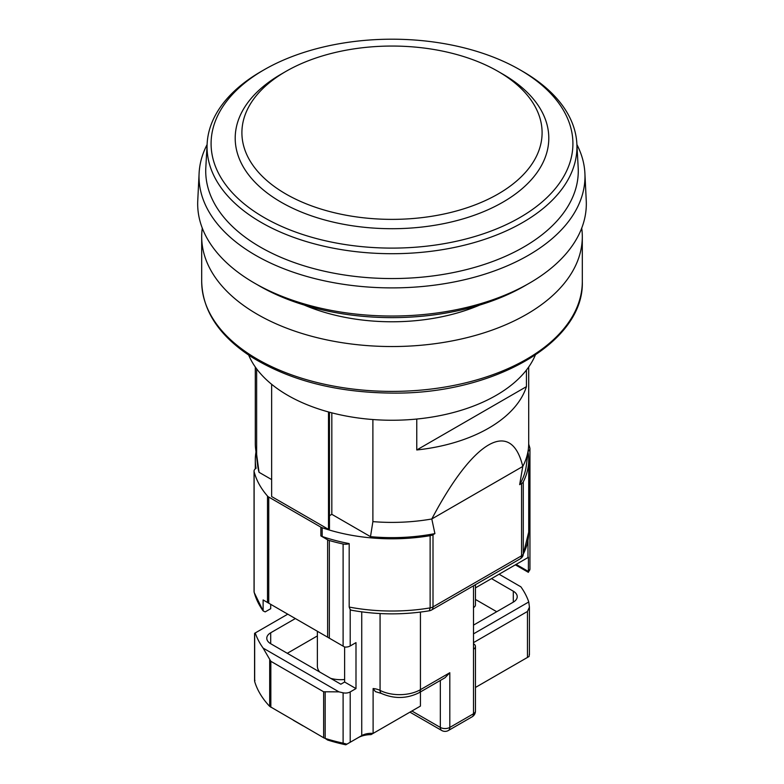 <?xml version="1.0" encoding="UTF-8"?>
<svg xmlns="http://www.w3.org/2000/svg" width="784" height="784" viewBox="0 0 784 784"><rect width="100%" height="100%" fill="white"/><g stroke="black" fill="none" stroke-linecap="round" stroke-linejoin="round"><path stroke-width="1.18" d="M498.134 71.432L502.877 74.176A156.8 90.523 180 0 1 548.79 137.318A156.8 90.523 180 0 1 502.877 202.194A156.8 90.523 180 0 1 331.309 221.656A156.8 90.523 180 0 1 235.21 137.318A156.8 90.523 180 0 1 281.123 74.176L285.866 71.432A150.097 86.661 180 0 1 498.134 71.432A150.097 86.661 180 0 1 498.134 193.991A150.097 86.661 180 0 1 285.866 193.991A150.097 86.661 180 0 1 285.866 71.432M248.695 355.103A147.421 85.113 0 0 0 287.757 395.332A147.421 85.113 0 0 0 431.935 417.068A147.421 85.113 0 0 0 535.305 355.103M257.005 284.533A187.621 108.319 0 0 0 259.328 285.905A187.621 108.319 0 0 0 526.995 284.533M255.3 367.01L255.3 443.47A136.7 78.919 0 0 0 255.643 449.056A136.7 78.919 0 0 0 256.642 454.504L256.642 368.862M372.89 419.538L372.89 521.625A136.7 78.919 0 0 0 431.798 518.979C473.438 439.981 511.188 418.186 522.771 466.451A136.7 78.919 0 0 0 528.357 449.056A136.7 78.919 0 0 0 528.7 443.47L528.7 367.01M526.436 370.068L526.436 386.649A136.7 78.919 180 0 1 416.765 449.967L416.765 419.048M199.097 173.333L197.754 200.665A194.324 112.19 0 0 0 392 316.03A194.324 112.19 0 0 0 586.246 200.665L584.903 173.333A192.982 111.416 180 0 1 528.455 255.261A192.982 111.416 180 0 1 315.638 278.8A192.982 111.416 180 0 1 199.097 173.333A192.982 111.416 180 0 1 207.094 144.589M416.765 449.967L526.436 386.649M256.642 454.504L259.043 472.301L271.646 479.583M255.643 449.056L257.652 465.382A134.681 77.763 0 0 0 259.043 472.301M372.89 521.625L370.489 536.648A134.681 77.763 0 0 0 434.904 533.6L431.798 518.979L522.771 466.451L519.665 484.659A134.681 77.763 0 0 0 526.348 465.382L528.357 449.056M331.828 412.845L331.828 514.324L370.489 536.648M576.906 144.589A192.982 111.416 180 0 1 584.903 173.333M271.646 384.297L271.646 496.546L328.506 529.367L329.456 528.828L329.456 412.217M331.828 514.324L329.456 515.696M328.506 529.367L328.506 411.953M255.996 451.937A136.7 78.919 0 0 0 255.3 459.885A136.7 78.919 0 0 0 256.084 468.322L256.015 468.371A6.703 3.871 0 0 0 254.055 471.106A6.703 3.871 0 0 0 254.124 471.674A139.376 80.468 0 0 0 267.501 496.056A6.703 3.871 0 0 0 268.745 497.056L320.872 527.152A6.703 3.871 0 0 0 322.185 527.74A136.7 78.919 0 0 0 430.132 535.678A6.703 3.871 0 0 0 433.003 534.698L434.904 533.6M519.665 484.659L521.576 483.561A6.703 3.871 0 0 0 523.271 481.905A136.7 78.919 0 0 0 528.7 459.885A136.7 78.919 0 0 0 528.004 451.937M528.073 451.359A6.703 3.871 0 0 0 529.945 448.673A6.703 3.871 0 0 0 529.876 448.105A139.376 80.468 0 0 0 528.69 444.165M519.929 69.796L522.771 71.432A184.946 106.771 180 0 1 576.848 143.501L578.18 167.551A186.278 107.545 180 0 1 523.722 247.058A186.278 107.545 180 0 1 317.961 269.696A186.278 107.545 180 0 1 205.82 167.551L207.152 143.501A184.946 106.771 180 0 1 261.229 71.432L264.071 69.796A180.918 104.458 180 0 1 519.929 69.796A180.918 104.458 180 0 1 519.929 217.511A180.918 104.458 180 0 1 264.071 217.511A180.918 104.458 180 0 1 264.071 69.796M349.184 543.586A6.703 3.871 180 0 1 343.108 543.998A139.376 80.468 180 0 1 329.349 540.519A6.703 3.871 180 0 1 327.624 539.804L320.872 535.903A6.703 3.871 0 0 0 322.185 536.491A136.7 78.919 0 0 0 349.184 543.586L349.184 607.061L350.203 609.589L351.467 610.236C377.349 614.872 403.319 615.058 429.377 610.785A6.703 6.703 0 0 0 431.612 609.981L520.184 558.845A6.703 3.871 -120 0 0 521.576 555.778L521.576 483.561M270.705 604.327L270.705 608.707L265.178 611.892L263.12 610.893L263.12 599.946L329.349 638.186L329.349 540.519M523.722 560.011L528.436 557.287L528.367 572.33L515.421 564.882M528.436 557.287L475.457 587.873M576.848 143.501A184.946 106.771 180 0 1 522.771 222.44A184.946 106.771 180 0 1 318.49 244.912A184.946 106.771 180 0 1 207.152 143.501M430.132 535.678L430.132 607.894L429.377 610.785M343.108 543.998L343.108 646.134L344.754 647.074A6.703 3.871 0 0 0 350.203 645.967L355.995 642.625L355.995 688.587L350.203 691.929A6.703 3.871 180 0 1 343.108 692.811L343.108 743.144L346.92 744.153L357.945 737.793A18.767 10.829 0 0 1 371.018 734.618L373.106 733.412A13.406 7.742 0 0 0 361.738 735.598L361.738 611.863M263.12 599.946L265.021 601.044M343.108 646.134L329.349 638.186M254.183 592.479L263.12 610.893A139.376 80.468 0 0 1 254.124 592.038A2.685 2.166 165.6 0 0 254.183 592.479L254.055 591.469A6.703 3.871 0 0 0 254.124 592.038L254.124 471.674M473.497 643.723A6.703 3.871 180 0 1 475.457 646.457A6.703 3.871 180 0 1 473.497 649.191L473.497 607.61A6.703 3.871 0 0 0 475.457 604.876L475.457 584.668M380.073 613.549L380.073 690.41A13.406 7.742 0 0 0 373.106 688.548L373.106 733.412L420.43 706.09L420.43 691.939M343.108 743.144A139.376 80.468 180 0 1 325.164 738.401L327.565 740.008A134.015 77.371 0 0 0 345.803 744.8L346.92 744.153M287.757 614.176L255.231 632.953A139.376 80.468 0 0 0 263.12 648.094L338.933 691.86A139.376 80.468 0 0 0 343.108 692.811M355.995 688.587L344.617 682.021L340.824 684.207L270.705 643.723A13.406 7.742 180 0 1 266.776 638.245A13.406 7.742 180 0 1 270.705 632.776L295.343 618.556M344.617 682.021L344.617 647.006M473.497 633.874L528.769 601.965A139.376 80.468 0 0 0 520.88 586.824L499.085 574.231M491.499 578.612L513.295 591.195A13.406 7.742 180 0 1 517.224 596.663A13.406 7.742 180 0 1 513.295 602.141L473.497 625.122M449.81 672.721L445.067 677.719L419.038 692.742A6.703 3.871 60 0 0 420.43 689.675L449.81 672.721L449.81 727.425L473.497 713.754L473.497 649.191M373.106 688.548L375.418 691.625L381.465 693.477C394.264 699.044 406.788 698.799 419.038 692.742M303.045 725.857A53.606 30.948 0 0 1 302.918 725.788L293.441 720.32A67.012 38.69 0 0 0 293.52 720.359M416.637 708.275L420.43 706.09M338.933 691.86L323.635 691.782L270.843 661.304L263.12 648.094M254.575 680.973L254.575 633.335L255.231 632.953M254.908 680.306L254.673 681.551A139.376 80.468 0 0 0 269.696 706.384L324.351 738.156M473.497 642.625L527.456 611.471L529.425 607.13L528.769 601.965M490.627 678.689A67.012 38.69 180 0 1 490.559 678.738L481.082 684.207A53.606 30.948 0 0 0 481.2 684.138M317.373 631.277L317.373 666.155A23.451 13.544 0 0 0 319.666 671.986M330.721 678.366A23.451 13.544 0 0 0 344.617 679.512M287.287 653.297L317.373 635.922M490.559 678.738L481.082 684.207M527.456 611.471L527.456 657.433L529.092 656.482L529.327 654.032M527.456 657.433L475.457 687.45M475.457 599.446L496.713 611.716M479.759 305.054A147.421 85.113 180 0 1 304.241 305.054M202.282 228.105A190.306 109.868 0 0 0 201.694 236.66A190.306 109.868 0 0 0 392 346.538A190.306 109.868 0 0 0 582.306 236.66A190.306 109.868 0 0 0 581.718 228.105M433.003 534.698L433.003 606.914L521.576 555.778A6.703 3.871 0 0 0 523.271 554.121A136.7 78.919 0 0 0 528.7 532.111L528.7 459.885M349.184 607.061A136.7 78.919 0 0 0 430.132 607.894A6.703 3.871 0 0 0 433.003 606.914A6.703 3.871 60 0 1 431.612 609.981M322.185 527.74L322.185 536.491M320.872 527.152L320.872 535.903M327.624 637.186L327.624 539.804M268.745 497.056L268.745 603.2M267.501 496.056L267.501 602.475M516.137 564.392L528.436 571.487A6.703 3.871 0 0 0 529.945 569.037L529.945 448.673M527.985 540.539L527.985 557.551M523.271 481.905L523.271 554.121A6.703 5.253 26.7 0 1 522.82 556.052L528.7 532.111M350.203 645.967L350.203 609.589M350.203 691.929L350.203 742.262M473.497 607.61L473.497 585.805M420.43 612.098L420.43 689.675A29.488 17.023 0 0 1 380.073 690.41A6.703 3.616 117 0 0 381.465 693.477M361.738 735.598L357.945 737.793M440.334 680.453L440.334 727.425A6.703 3.871 0 0 0 449.81 727.425A6.703 3.871 60 0 1 448.419 730.492L472.105 716.821A6.703 3.871 -120 0 0 473.497 713.754A6.703 3.871 0 0 0 475.457 711.019L475.457 646.457M325.164 692.223L325.164 738.401M270.705 643.723L270.705 632.776M254.673 633.276L254.673 681.551M269.696 706.384L269.696 660.206M513.295 602.141L513.295 591.195M411.904 711.019L440.334 727.425A6.703 3.871 120 0 0 441.715 730.492A6.703 6.703 0 0 0 448.419 730.492M323.635 691.782L323.635 737.744M270.843 707.266L270.843 661.304M201.694 236.66L201.694 281.525A190.306 109.868 0 0 0 392 391.392A190.306 109.868 0 0 0 582.306 281.525L582.306 236.66M254.055 591.469L254.055 471.106M255.3 468.852L255.3 459.885M529.945 569.037L528.367 572.33M520.184 558.845A6.703 6.703 0 0 0 522.82 556.052M472.105 716.821A6.703 6.703 0 0 0 475.457 711.019M529.425 654.767L529.425 607.13M409.934 712.146L441.715 730.492M201.694 281.525C202.478 310.827 219.246 336.062 251.978 357.249C290.237 380.701 337.071 392.647 392.48 393.098C493.352 394.313 584.443 342.373 582.306 281.525"/></g></svg>
